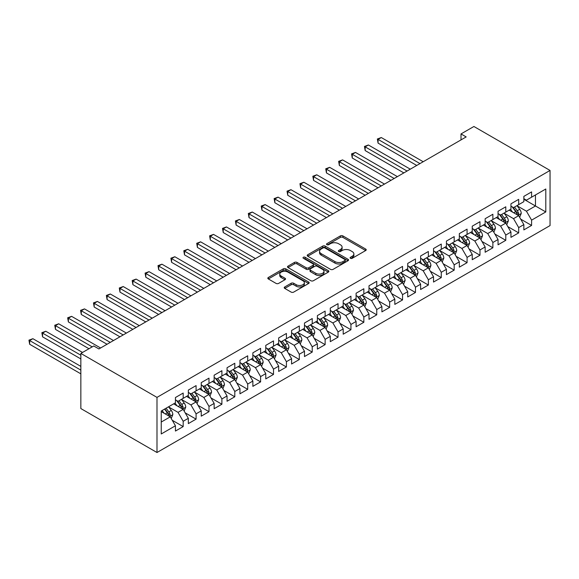 <?xml version="1.0" encoding="UTF-8"?>
<svg xmlns="http://www.w3.org/2000/svg" width="579" height="579" viewBox="0 0 579 579"><rect width="100%" height="100%" fill="white"/><g stroke="black" fill="none" stroke-linecap="round" stroke-linejoin="round"><path stroke-width="0.87" d="M350.454 258.306A1.252 0.724 0 0 0 352.227 258.306L365.689 250.533A1.795 1.035 0 0 0 366.21 249.802A1.795 1.035 0 0 0 365.689 249.071L342.891 235.906A1.795 1.035 0 0 0 340.358 235.906L326.896 243.679A1.252 0.724 0 0 0 326.527 244.193A1.252 0.724 0 0 0 326.896 244.7A1.252 0.724 0 0 0 328.669 244.7L330.414 243.694A5.732 3.308 0 0 1 338.52 243.694L340.416 244.794A5.732 3.308 0 0 1 342.095 247.132A5.732 3.308 0 0 1 340.416 249.477L338.679 250.483A1.252 0.724 0 0 0 338.31 250.989A1.252 0.724 0 0 0 338.679 251.503A1.252 0.724 0 0 0 340.452 251.503L342.189 250.497A5.732 3.308 0 0 1 350.302 250.497L352.198 251.597A5.732 3.308 0 0 1 353.878 253.935A5.732 3.308 0 0 1 352.198 256.273L350.454 257.279A1.252 0.724 0 0 0 350.092 257.793A1.252 0.724 0 0 0 350.454 258.306L350.454 257.279M284.752 286.952A1.795 1.035 0 0 0 284.224 287.683A1.795 1.035 0 0 0 284.752 288.414L291.15 292.106A1.795 1.035 0 0 0 293.683 292.106L308.629 283.478A1.795 1.035 0 0 0 309.15 282.747A1.795 1.035 0 0 0 308.629 282.016L285.831 268.851A1.795 1.035 0 0 0 283.29 268.851L268.345 277.486A1.795 1.035 0 0 0 267.824 278.217A1.795 1.035 0 0 0 268.345 278.948L276.074 283.406A1.795 1.035 0 0 0 278.608 283.406L285.006 279.715A1.795 1.035 0 0 0 285.527 278.984A1.795 1.035 0 0 0 285.006 278.253L281.17 276.038A4.791 2.765 0 0 1 279.766 274.084A4.791 2.765 0 0 1 282.726 271.529A4.791 2.765 0 0 1 287.951 272.123L302.962 280.793A4.791 2.765 0 0 1 304.359 282.747A4.791 2.765 0 0 1 301.406 285.302A4.791 2.765 0 0 1 296.18 284.702L293.683 283.261A1.795 1.035 0 0 0 291.15 283.261L284.752 286.952L284.752 288.414L291.15 284.752L291.15 283.261M80.85 353.422L156.989 397.382L156.989 452.51L80.85 408.557L80.85 353.422L93.755 345.974L98.915 348.949L466.175 136.919L461.007 133.937L461.007 139.901M461.007 133.937L473.911 126.49L550.05 170.443L156.989 397.382M330.537 269.365A1.795 1.035 0 0 0 333.07 269.365L348.022 260.738A1.795 1.035 0 0 0 348.544 260.007A1.795 1.035 0 0 0 348.022 259.276L325.217 246.111A1.795 1.035 0 0 0 322.684 246.111L307.738 254.738A1.795 1.035 0 0 0 307.217 255.469A1.795 1.035 0 0 0 307.738 256.2L330.537 269.365M303.874 258.574A1.252 0.724 0 0 1 305.14 258.755L305.14 257.264L328.322 270.646A1.795 1.035 0 0 1 328.85 271.377A1.795 1.035 0 0 1 328.322 272.108L313.377 280.735A1.795 1.035 0 0 1 310.843 280.735L288.045 267.57L294.443 263.908L294.443 262.417L288.045 266.108A1.795 1.035 0 0 0 287.517 266.839A1.795 1.035 0 0 0 288.045 267.57L288.045 266.108M294.443 263.908A1.795 1.035 0 0 1 296.976 263.908L296.976 262.417A1.795 1.035 0 0 0 294.443 262.417M296.976 262.417L306.219 267.759A1.795 1.035 0 0 0 308.752 267.759L312.993 265.305A1.795 1.035 0 0 0 313.521 264.574A1.795 1.035 0 0 0 312.993 263.843L303.367 258.285A1.252 0.724 0 0 1 303.005 257.778A1.252 0.724 0 0 1 303.78 257.105A1.252 0.724 0 0 1 305.14 257.264M156.989 452.51L550.05 225.578L550.05 170.443M523.857 199.277L535.466 205.986L535.466 194.957L545.794 189L531.594 197.193L531.594 191.902L523.857 196.375L523.857 201.658L518.69 204.64L518.69 199.35L510.953 203.822L510.953 209.113L505.785 212.095L505.785 206.804L498.049 211.27L498.049 216.56L492.881 219.542L492.881 214.252L485.144 218.724L485.144 224.015L479.977 226.99L479.977 221.706L472.24 226.172L472.24 231.462L467.072 234.444L467.072 229.154L459.335 233.627L459.335 238.91L454.175 241.892L454.175 236.601L446.431 241.074L446.431 246.364L441.27 249.346L441.27 244.056L433.526 248.521L433.526 253.812L428.366 256.794L428.366 251.503L420.622 255.976L420.622 261.267L415.461 264.241L415.461 258.951L407.717 263.423L407.717 268.714L402.557 271.696L402.557 266.405L394.813 270.871L394.813 276.161L389.653 279.143L389.653 273.853L381.908 278.325L381.908 283.616L376.748 286.598L376.748 281.307L369.004 285.773L369.004 291.063L363.844 294.045L363.844 288.755L356.099 293.227L356.099 298.518L350.939 301.493L350.939 296.202L343.195 300.675L343.195 305.965L338.035 308.947L338.035 303.657L330.291 308.122L330.291 313.413L325.13 316.395L325.13 311.104L317.386 315.577L317.386 320.867L312.226 323.842L312.226 318.559L304.482 323.024L304.482 328.315L299.321 331.297L299.321 326.006L291.577 330.479L291.577 335.762L286.417 338.744L286.417 333.453L278.673 337.926L278.673 343.217L273.512 346.199L273.512 340.908L265.768 345.373L265.768 350.664L260.608 353.646L260.608 348.355L252.864 352.828L252.864 358.119L247.703 361.093L247.703 355.81L239.959 360.276L239.959 365.566L234.799 368.548L234.799 363.257L227.055 367.73L227.055 373.014L221.895 375.995L221.895 370.705L214.15 375.178L214.15 380.468L208.99 383.45L208.99 378.159L201.246 382.625L201.246 387.916L196.086 390.897L196.086 385.607L188.341 390.08L188.341 395.37L183.181 398.345L183.181 393.054L175.437 397.527L175.437 402.818L161.244 411.01L161.244 433.961L175.437 425.768L170.277 416.822L161.244 411.611M545.794 189L545.794 211.943L531.594 220.136L526.434 211.197L517.076 205.798M520.695 219.13L531.594 225.426L531.594 220.136M531.594 225.426L523.857 229.899L523.857 224.609L518.69 227.59L513.53 218.652L504.179 213.246M507.79 226.584L518.69 232.881L518.69 227.59M518.69 232.881L510.953 237.347L510.953 232.056L505.785 235.038L500.625 226.099L491.274 220.7M494.886 234.032L505.785 240.328L505.785 235.038M505.785 240.328L498.049 244.801L498.049 239.511L492.881 242.492L487.721 233.547L478.37 228.148M481.981 241.486L492.881 247.776L492.881 242.492M492.881 247.776L485.144 252.249L485.144 246.958L479.977 249.94L474.816 241.002L465.465 235.595M469.077 248.934L479.977 255.23L479.977 249.94M479.977 255.23L472.24 259.696L472.24 254.413L467.072 257.387L461.912 248.449L452.561 243.05M456.172 256.381L467.072 262.678L467.072 257.387M467.072 262.678L459.335 267.151L459.335 261.86L454.175 264.842L449.007 255.896L439.656 250.497M443.268 263.836L454.175 270.132L454.175 264.842M454.175 270.132L446.431 274.598L446.431 269.307L441.27 272.289L436.103 263.351L426.752 257.952M430.363 271.283L441.27 277.58L441.27 272.289M441.27 277.58L433.526 282.053L433.526 276.762L428.366 279.744L423.198 270.798L413.847 265.399M417.459 278.738L428.366 285.027L428.366 279.744M428.366 285.027L420.622 289.5L420.622 284.209L415.461 287.191L410.294 278.253L400.943 272.847M404.555 286.185L415.461 292.482L415.461 287.191M415.461 292.482L407.717 296.947L407.717 291.664L402.557 294.639L397.389 285.7L388.039 280.301M391.65 293.633L402.557 299.929L402.557 294.639M402.557 299.929L394.813 304.402L394.813 299.111L389.653 302.093L384.485 293.148L375.134 287.749M378.746 301.087L389.653 307.384L389.653 302.093M389.653 307.384L381.908 311.849L381.908 306.559L376.748 309.541L371.58 300.602L362.23 295.196M365.841 308.535L376.748 314.831L376.748 309.541M376.748 314.831L369.004 319.304L369.004 314.013L363.844 316.988L358.683 308.05L349.325 302.651M352.937 315.989L363.844 322.279L363.844 316.988M363.844 322.279L356.099 326.751L356.099 321.461L350.939 324.443L345.779 315.504L336.421 310.098M340.032 323.437L350.939 329.733L350.939 324.443M350.939 329.733L343.195 334.199L343.195 328.908L338.035 331.89L332.874 322.952L323.516 317.553M327.128 330.884L338.035 337.181L338.035 331.89M338.035 337.181L330.291 341.653L330.291 336.363L325.13 339.345L319.97 330.399L310.612 325M314.223 338.339L325.13 344.635L325.13 339.345M325.13 344.635L317.386 349.101L317.386 343.81L312.226 346.792L307.065 337.854L297.707 332.447M301.319 345.786L312.226 352.083L312.226 346.792M312.226 352.083L304.482 356.555L304.482 351.265L299.321 354.239L294.161 345.301L284.803 339.902M288.414 353.233L299.321 359.53L299.321 354.239M299.321 359.53L291.577 364.003L291.577 358.712L286.417 361.694L281.256 352.756L271.898 347.349M275.51 360.688L286.417 366.985L286.417 361.694M286.417 366.985L278.673 371.45L278.673 366.16L273.512 369.141L268.352 360.203L258.994 354.804M262.605 368.135L273.512 374.432L273.512 369.141M273.512 374.432L265.768 378.905L265.768 373.614L260.608 376.596L255.448 367.651L246.089 362.251M249.701 375.59L260.608 381.879L260.608 376.596M260.608 381.879L252.864 386.352L252.864 381.062L247.703 384.043L242.543 375.105L233.185 369.699M236.797 383.037L247.703 389.334L247.703 384.043M247.703 389.334L239.959 393.8L239.959 388.516L234.799 391.491L229.639 382.553L220.281 377.153M223.892 390.485L234.799 396.781L234.799 391.491M234.799 396.781L227.055 401.254L227.055 395.964L221.895 398.945L216.734 390L207.376 384.601M210.988 397.939L221.895 404.236L221.895 398.945M221.895 404.236L214.15 408.702L214.15 403.411L208.99 406.393L203.83 397.455L194.472 392.055M198.083 405.387L208.99 411.683L208.99 406.393M208.99 411.683L201.246 416.156L201.246 410.866L196.086 413.847L190.925 404.902L181.567 399.503M185.179 412.841L196.086 419.131L196.086 413.847M196.086 419.131L188.341 423.604L188.341 418.313L183.181 421.295L178.021 412.357L168.663 406.95M172.274 420.289L183.181 426.585L183.181 421.295M183.181 426.585L175.437 431.051L175.437 425.768M175.437 399.836L178.021 401.327L183.181 398.345M161.244 422.04L170.277 416.822M188.341 392.388L190.925 393.879L196.086 390.897M178.021 412.357L183.181 409.375L173.635 403.86M188.341 418.313L183.181 409.375M201.246 384.934L203.83 386.425L208.99 383.45M190.925 404.902L196.086 401.927L186.539 396.412M201.246 410.866L196.086 401.927M214.15 377.486L216.734 378.977L221.895 375.995M203.83 397.455L208.99 394.473L199.444 388.958M214.15 403.411L208.99 394.473M227.055 370.039L229.639 371.53L234.799 368.548M216.734 390L221.895 387.025L212.348 381.51M227.055 395.964L221.895 387.025M239.959 362.584L242.543 364.075L247.703 361.093M229.639 382.553L234.799 379.571L225.253 374.063M239.959 388.516L234.799 379.571M252.864 355.137L255.448 356.628L260.608 353.646M242.543 375.105L247.703 372.123L238.157 366.608M252.864 381.062L247.703 372.123M265.768 347.69L268.352 349.173L273.512 346.199M255.448 367.651L260.608 364.676L251.054 359.161M265.768 373.614L260.608 364.676M278.673 340.235L281.256 341.726L286.417 338.744M268.352 360.203L273.512 357.221L263.959 351.706M278.673 366.16L273.512 357.221M291.577 332.787L294.161 334.278L299.321 331.297M281.256 352.756L286.417 349.774L276.863 344.259M291.577 358.712L286.417 349.774M304.482 325.333L307.065 326.824L312.226 323.842M294.161 345.301L299.321 342.319L289.768 336.812M304.482 351.265L299.321 342.319M317.386 317.885L319.97 319.376L325.13 316.395M307.065 337.854L312.226 334.872L302.672 329.357M317.386 343.81L312.226 334.872M330.291 310.438L332.874 311.922L338.035 308.947M319.97 330.399L325.13 327.424L315.577 321.91M330.291 336.363L325.13 327.424M343.195 302.983L345.779 304.474L350.939 301.493M332.874 322.952L338.035 319.97L328.481 314.455M343.195 328.908L338.035 319.97M356.099 295.536L358.683 297.027L363.844 294.045M345.779 315.504L350.939 312.522L341.386 307.008M356.099 321.461L350.939 312.522M369.004 288.081L371.58 289.572L376.748 286.598M358.683 308.05L363.844 305.068L354.29 299.56M369.004 314.013L363.844 305.068M381.908 280.634L384.485 282.125L389.653 279.143M371.58 300.602L376.748 297.62L367.195 292.106M381.908 306.559L376.748 297.62M394.813 273.187L397.389 274.678L402.557 271.696M384.485 293.148L389.653 290.173L380.099 284.658M394.813 299.111L389.653 290.173M407.717 265.732L410.294 267.223L415.461 264.241M397.389 285.7L402.557 282.718L393.003 277.211M407.717 291.664L402.557 282.718M420.622 258.285L423.198 259.776L428.366 256.794M410.294 278.253L415.461 275.271L405.908 269.756M420.622 284.209L415.461 275.271M433.526 250.83L436.103 252.321L441.27 249.346M423.198 270.798L428.366 267.816L418.812 262.309M433.526 276.762L428.366 267.816M446.431 243.383L449.007 244.874L454.175 241.892M436.103 263.351L441.27 260.369L431.717 254.854M446.431 269.307L441.27 260.369M459.335 235.935L461.912 237.426L467.072 234.444M449.007 255.896L454.175 252.922L444.621 247.407M459.335 261.86L454.175 252.922M472.24 228.481L474.816 229.972L479.977 226.99M461.912 248.449L467.072 245.467L457.526 239.959M472.24 254.413L467.072 245.467M485.144 221.033L487.721 222.524L492.881 219.542M474.816 241.002L479.977 238.02L470.43 232.505M485.144 246.958L479.977 238.02M498.049 213.586L500.625 215.07L505.785 212.095M487.721 233.547L492.881 230.572L483.335 225.057M498.049 239.511L492.881 230.572M510.953 206.131L513.53 207.622L518.69 204.64M500.625 226.099L505.785 223.118L496.239 217.603M510.953 232.056L505.785 223.118M523.857 198.684L526.434 200.175L531.594 197.193M513.53 218.652L518.69 215.67L509.144 210.155M523.857 224.609L518.69 215.67M526.434 211.197L535.466 205.986L545.794 211.943M350.961 258.48L352.198 257.764A5.732 3.308 0 0 0 353.878 255.426L353.878 253.935M342.095 247.132L342.095 248.623A5.732 3.308 0 0 1 340.416 250.968L339.178 251.684M365.667 250.548L342.891 237.397A1.795 1.035 0 0 0 340.358 237.397L327.396 244.881M347.993 260.753L325.217 247.602A1.795 1.035 0 0 0 322.684 247.602L307.76 256.215M344.852 260.514A1.252 0.724 0 0 0 345.222 260.007A1.252 0.724 0 0 0 344.852 259.493L324.841 247.942A1.252 0.724 0 0 0 323.068 247.942L321.229 248.999A5.732 3.308 0 0 0 319.55 251.337A5.732 3.308 0 0 0 321.229 253.682L334.908 261.578A5.732 3.308 0 0 0 343.014 261.578L344.852 260.514L344.852 262.005A1.252 0.724 0 0 0 345.222 261.498L345.222 260.007M319.55 251.337L319.55 252.828A5.732 3.308 0 0 0 321.229 255.173L321.229 253.682M344.852 262.005L343.014 263.069A5.732 3.308 0 0 1 334.908 263.069L321.229 255.173M296.976 263.908L306.219 269.249A1.795 1.035 0 0 0 308.752 269.249L312.993 266.796A1.795 1.035 0 0 0 313.521 266.065L313.521 264.574M305.14 258.755L328.3 272.123M315.816 273.295A4.791 2.765 0 0 0 321.034 273.896A4.791 2.765 0 0 0 323.994 271.341A4.791 2.765 0 0 0 322.59 269.387L317.306 266.333A1.795 1.035 0 0 0 314.766 266.333L310.525 268.779A1.795 1.035 0 0 0 310.004 269.51A1.795 1.035 0 0 0 310.525 270.241L315.816 273.295L315.816 274.786A4.791 2.765 0 0 0 321.034 275.387A4.791 2.765 0 0 0 323.994 272.832L323.994 271.341M310.004 269.51L310.004 271.001A1.795 1.035 0 0 0 310.525 271.732L310.525 270.241M315.816 274.786L310.525 271.732M304.359 282.747L304.359 284.238A4.791 2.765 0 0 1 301.406 286.793A4.791 2.765 0 0 1 296.18 286.192L293.683 284.752A1.795 1.035 0 0 0 291.15 284.752M279.766 274.084L279.766 275.575A4.791 2.765 0 0 0 281.17 277.529L281.17 276.038M284.977 279.729L281.17 277.529M308.6 283.493L285.831 270.342A1.795 1.035 0 0 0 283.29 270.342L268.374 278.962M519.645 217.32L521.245 213.419A4.835 2.794 -120 0 0 519.703 209.301L516.96 205.639M512.596 212.146L510.512 209.366M423.198 161.729L381.3 137.541L378.073 139.401L378.073 143.129L416.75 165.456M517.778 215.142L518.639 213.622A4.835 2.794 -120 0 0 517.25 210.713L514.514 207.058M512.943 207.282L516.33 211.805A2.461 1.426 60 0 1 516.779 212.551L518.639 213.622M512.097 206.79L515.701 211.61A4.835 2.794 60 0 1 517.09 214.519L517.185 214.802M378.073 143.129L377.363 138.989L419.978 163.589M377.363 138.989L381.3 137.541M506.741 224.775L508.34 220.867A4.835 2.794 -120 0 0 506.799 216.749L504.056 213.094M499.691 219.6L497.607 216.814M410.294 169.177L368.396 144.989L365.168 146.849L365.168 150.576L403.845 172.904M504.874 222.589L505.735 221.077A4.835 2.794 -120 0 0 504.345 218.167L501.609 214.505M500.039 214.737L503.426 219.253A2.461 1.426 60 0 1 503.875 220.006L505.735 221.077M499.192 214.244L502.796 219.057A4.835 2.794 60 0 1 504.186 221.967L504.28 222.249M365.168 150.576L364.459 146.444L407.073 171.044M364.459 146.444L368.396 144.989M493.836 232.222L495.436 228.321A4.835 2.794 -120 0 0 493.894 224.203L491.151 220.541M486.787 227.048L484.703 224.268M397.389 176.631L355.492 152.436L352.264 154.303L352.264 158.024L390.941 180.351M491.976 230.044L492.83 228.524A4.835 2.794 -120 0 0 491.441 225.615L488.705 221.96M487.134 222.184L490.522 226.707A2.461 1.426 60 0 1 490.97 227.453L492.83 228.524M486.288 221.692L489.892 226.512A4.835 2.794 60 0 1 491.281 229.422L491.376 229.697M352.264 158.024L351.554 153.891L394.169 178.491M351.554 153.891L355.492 152.436M480.932 239.67L482.531 235.769A4.835 2.794 -120 0 0 480.99 231.651L478.247 227.988M473.883 234.495L471.798 231.716M384.485 184.079L342.587 159.891L339.359 161.751L339.359 165.478L378.036 187.806M479.072 237.491L479.926 235.979A4.835 2.794 -120 0 0 478.536 233.069L475.8 229.407M474.23 229.639L477.617 234.155A2.461 1.426 60 0 1 478.066 234.9L479.926 235.979M473.383 229.146L476.987 233.959A4.835 2.794 60 0 1 478.377 236.869L478.471 237.151M339.359 165.478L338.65 161.338L381.264 185.939M338.65 161.338L342.587 159.891M468.027 247.124L469.627 243.216A4.835 2.794 -120 0 0 468.085 239.098L465.342 235.443M460.978 241.95L458.894 239.163M371.58 191.533L329.683 167.338L326.455 169.198L326.455 172.926L365.132 195.253M466.167 244.946L467.021 243.426A4.835 2.794 -120 0 0 465.632 240.517L462.896 236.854M461.325 237.086L464.713 241.602A2.461 1.426 60 0 1 465.161 242.355L467.021 243.426M460.479 236.594L464.083 241.414A4.835 2.794 60 0 1 465.473 244.316L465.567 244.599M326.455 172.926L325.745 168.793L368.36 193.393M325.745 168.793L329.683 167.338M455.123 254.572L456.722 250.671A4.835 2.794 -120 0 0 455.181 246.553L452.438 242.891M448.074 249.397L445.989 246.618M358.676 198.981L316.778 174.793L313.55 176.653L313.55 180.38L352.227 202.708M453.263 252.393L454.117 250.873A4.835 2.794 -120 0 0 452.727 247.964L449.992 244.309M448.428 244.533L451.808 249.057A2.461 1.426 60 0 1 452.257 249.802L454.117 250.873M447.574 244.041L451.186 248.861A4.835 2.794 60 0 1 452.568 251.771L452.662 252.046M313.55 180.38L312.841 176.24L355.455 200.841M312.841 176.24L316.778 174.793M442.218 262.026L443.818 258.118A4.835 2.794 -120 0 0 442.276 254L439.533 250.345M435.169 256.852L433.085 254.065M345.772 206.428L303.874 182.24L300.646 184.1L300.646 187.828L339.323 210.155M440.358 259.841L441.212 258.328A4.835 2.794 -120 0 0 439.823 255.419L437.087 251.756M435.524 251.988L438.904 256.504A2.461 1.426 60 0 1 439.352 257.257L441.212 258.328M434.67 251.496L438.281 256.309A4.835 2.794 60 0 1 439.664 259.218L439.758 259.501M300.646 187.828L299.936 183.695L342.551 208.295M299.936 183.695L303.874 182.24M429.321 269.474L430.921 265.573A4.835 2.794 -120 0 0 429.372 261.455L426.636 257.793M422.265 264.299L420.18 261.52M332.874 213.883L290.969 189.688L287.749 191.555L287.749 195.275L326.418 217.603M427.454 267.295L428.308 265.775A4.835 2.794 -120 0 0 426.926 262.866L424.183 259.211M422.619 259.435L425.999 263.959A2.461 1.426 60 0 1 426.448 264.704L428.308 265.775M421.765 258.943L425.377 263.763A4.835 2.794 60 0 1 426.759 266.673L426.853 266.948M287.749 195.275L287.032 191.142L329.646 215.743M287.032 191.142L290.969 189.688M416.417 276.921L418.016 273.02A4.835 2.794 -120 0 0 416.467 268.902L413.732 265.24M409.36 271.746L407.276 268.967M319.97 221.33L278.065 197.142L274.844 199.002L274.844 202.73L313.514 225.057M414.55 274.743L415.404 273.223A4.835 2.794 -120 0 0 414.021 270.321L411.278 266.658M409.715 266.883L413.095 271.406A2.461 1.426 60 0 1 413.544 272.152L415.404 273.223M408.861 266.398L412.472 271.211A4.835 2.794 60 0 1 413.855 274.12L413.949 274.403M274.844 202.73L274.128 198.59L316.742 223.19M274.128 198.59L278.065 197.142M403.512 284.376L405.112 280.468A4.835 2.794 -120 0 0 403.563 276.349L400.827 272.695M396.456 279.201L394.371 276.415M307.065 228.777L265.16 204.59L261.94 206.45L261.94 210.177L300.61 232.505M401.645 282.197L402.499 280.677A4.835 2.794 -120 0 0 401.117 277.768L398.374 274.106M396.81 274.337L400.19 278.854A2.461 1.426 60 0 1 400.639 279.606L402.499 280.677M395.956 273.845L399.568 278.658A4.835 2.794 60 0 1 400.95 281.568L401.044 281.85M261.94 210.177L261.23 206.044L303.837 230.645M261.23 206.044L265.16 204.59M390.608 291.823L392.207 287.922A4.835 2.794 -120 0 0 390.659 283.804L387.923 280.142M383.551 286.648L381.467 283.869M294.161 236.232L252.256 212.037L249.035 213.904L249.035 217.632L287.705 239.959M388.741 289.645L389.595 288.125A4.835 2.794 -120 0 0 388.212 285.215L385.469 281.56M383.906 281.785L387.286 286.308A2.461 1.426 60 0 1 387.735 287.054L389.595 288.125M383.052 281.293L386.663 286.113A4.835 2.794 60 0 1 388.046 289.022L388.14 289.297M249.035 217.632L248.326 213.492L290.933 238.092M248.326 213.492L252.256 212.037M377.703 299.278L379.303 295.37A4.835 2.794 -120 0 0 377.754 291.251L375.018 287.597M370.647 294.103L368.562 291.317M281.256 243.679L239.351 219.492L236.131 221.352L236.131 225.079L274.801 247.407M375.836 297.092L376.69 295.579A4.835 2.794 -120 0 0 375.308 292.67L372.565 289.008M371.001 289.239L374.381 293.756A2.461 1.426 60 0 1 374.83 294.508L376.69 295.579M370.147 288.747L373.759 293.56A4.835 2.794 60 0 1 375.141 296.47L375.235 296.752M236.131 225.079L235.421 220.946L278.029 245.547M235.421 220.946L239.351 219.492M364.799 306.725L366.398 302.824A4.835 2.794 -120 0 0 364.85 298.706L362.114 295.044M357.742 301.55L355.658 298.771M268.352 251.134L226.447 226.939L223.226 228.806L223.226 232.526L261.896 254.854M362.932 304.547L363.786 303.027A4.835 2.794 -120 0 0 362.403 300.117L359.66 296.462M358.097 296.687L361.484 301.203A2.461 1.426 60 0 1 361.926 301.956L363.786 303.027M357.243 296.195L360.855 301.015A4.835 2.794 60 0 1 362.237 303.924L362.331 304.199M223.226 232.526L222.517 228.394L265.124 252.994M222.517 228.394L226.447 226.939M351.894 314.173L353.494 310.272A4.835 2.794 -120 0 0 351.945 306.153L349.209 302.491M344.838 308.998L342.754 306.219M255.448 258.581L213.542 234.394L210.322 236.254L210.322 239.981L248.992 262.309M350.027 311.994L350.881 310.474A4.835 2.794 -120 0 0 349.499 307.572L346.756 303.91M345.193 304.134L348.58 308.658A2.461 1.426 60 0 1 349.021 309.403L350.881 310.474M344.339 303.649L347.95 308.462A4.835 2.794 60 0 1 349.332 311.372L349.434 311.654M210.322 239.981L209.612 235.841L252.22 260.441M209.612 235.841L213.542 234.394M338.99 321.627L340.59 317.719A4.835 2.794 -120 0 0 339.041 313.601L336.305 309.946M331.933 316.452L329.849 313.666M242.543 266.029L200.638 241.841L197.417 243.701L197.417 247.428L236.087 269.756M337.123 319.449L337.977 317.929A4.835 2.794 -120 0 0 336.594 315.019L333.851 311.357M332.288 311.589L335.675 316.105A2.461 1.426 60 0 1 336.117 316.858L337.977 317.929M331.434 311.097L335.046 315.91A4.835 2.794 60 0 1 336.428 318.819L336.529 319.101M197.417 247.428L196.708 243.296L239.315 267.896M196.708 243.296L200.638 241.841M326.086 329.075L327.685 325.174A4.835 2.794 -120 0 0 326.143 321.055L323.4 317.393M319.029 323.9L316.945 321.121M229.639 273.483L187.734 249.288L184.513 251.156L184.513 254.876L223.183 277.203M324.218 326.896L325.072 325.376A4.835 2.794 -120 0 0 323.69 322.467L320.947 318.812M319.384 319.036L322.771 323.56A2.461 1.426 60 0 1 323.212 324.305L325.072 325.376M318.53 318.544L322.141 323.364A4.835 2.794 60 0 1 323.523 326.274L323.625 326.549M184.513 254.876L183.804 250.743L226.411 275.343M183.804 250.743L187.734 249.288M313.181 336.529L314.781 332.621A4.835 2.794 -120 0 0 313.239 328.503L310.496 324.841M306.125 331.354L304.04 328.568M216.734 280.931L174.836 256.743L171.608 258.603L171.608 262.33L210.278 284.658M311.314 334.344L312.168 332.831A4.835 2.794 -120 0 0 310.785 329.921L308.042 326.259M306.479 326.491L309.866 331.007A2.461 1.426 60 0 1 310.308 331.753L312.168 332.831M305.625 325.999L309.237 330.812A4.835 2.794 60 0 1 310.619 333.721L310.72 334.003M171.608 262.33L170.899 258.198L213.506 282.798M170.899 258.198L174.836 256.743M300.277 343.977L301.876 340.068A4.835 2.794 -120 0 0 300.335 335.95L297.592 332.295M293.22 338.802L291.136 336.023M203.83 288.385L161.932 264.19L158.704 266.058L158.704 269.778L197.374 292.106M298.409 341.798L299.263 340.278A4.835 2.794 -120 0 0 297.881 337.369L295.138 333.707M293.575 333.938L296.962 338.454A2.461 1.426 60 0 1 297.411 339.207L299.263 340.278M292.721 333.446L296.332 338.266A4.835 2.794 60 0 1 297.715 341.169L297.816 341.451M158.704 269.778L157.995 265.645L200.602 290.245M157.995 265.645L161.932 264.19M287.372 351.424L288.972 347.523A4.835 2.794 -120 0 0 287.43 343.405L284.687 339.743M280.316 346.249L278.231 343.47M190.925 295.833L149.027 271.645L145.799 273.505L145.799 277.232L184.469 299.56M285.505 349.246L286.359 347.726A4.835 2.794 -120 0 0 284.977 344.816L282.234 341.161M280.67 341.386L284.057 345.909A2.461 1.426 60 0 1 284.506 346.655L286.359 347.726M279.816 340.893L283.428 345.714A4.835 2.794 60 0 1 284.81 348.623L284.911 348.905M145.799 277.232L145.09 273.093L187.697 297.693M145.09 273.093L149.027 271.645M274.468 358.879L276.067 354.97A4.835 2.794 -120 0 0 274.526 350.852L271.783 347.197M267.411 353.704L265.327 350.917M178.021 303.28L136.123 279.092L132.895 280.953L132.895 284.68L171.565 307.008M272.6 356.693L273.454 355.18A4.835 2.794 -120 0 0 272.072 352.271L269.329 348.609M267.766 348.84L271.153 353.356A2.461 1.426 60 0 1 271.602 354.109L273.454 355.18M266.912 348.348L270.523 353.161A4.835 2.794 60 0 1 271.906 356.071L272.007 356.353M132.895 284.68L132.186 280.547L174.793 305.147M132.186 280.547L136.123 279.092M261.563 366.326L263.163 362.425A4.835 2.794 -120 0 0 261.621 358.307L258.878 354.645M254.507 361.151L252.422 358.372M165.116 310.735L123.218 286.54L119.991 288.407L119.991 292.127L158.66 314.455M259.696 364.148L260.55 362.628A4.835 2.794 -120 0 0 259.168 359.718L256.425 356.063M254.861 356.288L258.248 360.811A2.461 1.426 60 0 1 258.697 361.557L260.55 362.628M254.007 355.796L257.619 360.616A4.835 2.794 60 0 1 259.001 363.525L259.103 363.8M119.991 292.127L119.281 287.995L161.888 312.595M119.281 287.995L123.218 286.54M248.659 373.773L250.258 369.872A4.835 2.794 -120 0 0 248.717 365.754L245.974 362.092M241.602 368.599L239.518 365.819M152.212 318.182L110.314 293.994L107.086 295.855L107.086 299.582L145.756 321.91M246.792 371.595L247.646 370.082A4.835 2.794 -120 0 0 246.263 367.173L243.52 363.511M241.957 363.742L245.344 368.258A2.461 1.426 60 0 1 245.793 369.004L247.646 370.082M241.103 363.25L244.714 368.063A4.835 2.794 60 0 1 246.097 370.973L246.198 371.255M107.086 299.582L106.377 295.442L148.984 320.042M106.377 295.442L110.314 293.994M235.754 381.228L237.354 377.32A4.835 2.794 -120 0 0 235.812 373.202L233.069 369.547M228.698 376.053L226.613 373.274M139.307 325.637L97.41 301.442L94.182 303.302L94.182 307.029L132.852 329.357M233.887 379.05L234.741 377.53A4.835 2.794 -120 0 0 233.359 374.62L230.616 370.958M229.052 371.19L232.44 375.706A2.461 1.426 60 0 1 232.888 376.459L234.741 377.53M228.198 370.698L231.81 375.518A4.835 2.794 60 0 1 233.192 378.42L233.294 378.702M94.182 307.029L93.472 302.897L136.079 327.497M93.472 302.897L97.41 301.442M222.85 388.675L224.449 384.774A4.835 2.794 -120 0 0 222.908 380.656L220.165 376.994M215.793 383.501L213.709 380.721M126.403 333.084L84.505 308.897L81.277 310.757L81.277 314.484L119.947 336.812M220.983 386.497L221.837 384.977A4.835 2.794 -120 0 0 220.454 382.068L217.711 378.413M216.148 378.637L219.535 383.16A2.461 1.426 60 0 1 219.984 383.906L221.837 384.977M215.294 378.145L218.905 382.965A4.835 2.794 60 0 1 220.288 385.875L220.389 386.157M81.277 314.484L80.568 310.344L123.175 334.944M80.568 310.344L84.505 308.897M209.945 396.13L211.545 392.222A4.835 2.794 -120 0 0 210.003 388.104L207.26 384.449M202.889 390.955L200.804 388.169M113.498 340.532L71.601 316.344L68.373 318.204L68.373 321.931L107.043 344.259M208.078 393.944L208.932 392.432A4.835 2.794 -120 0 0 207.55 389.522L204.807 385.86M203.243 386.092L206.631 390.608A2.461 1.426 60 0 1 207.079 391.361L208.932 392.432M202.397 385.6L206.001 390.412A4.835 2.794 60 0 1 207.383 393.322L207.485 393.604M68.373 321.931L67.663 317.799L110.271 342.399M67.663 317.799L71.601 316.344M197.041 403.577L198.64 399.676A4.835 2.794 -120 0 0 197.099 395.558L194.356 391.896M189.984 398.403L187.907 395.623M100.594 347.986L58.696 323.791L55.468 325.659L55.468 329.379L88.978 348.732M195.174 401.399L196.028 399.879A4.835 2.794 -120 0 0 194.645 396.97L191.902 393.315M190.339 393.539L193.726 398.062A2.461 1.426 60 0 1 194.175 398.808L196.028 399.879M189.492 393.047L193.097 397.867A4.835 2.794 60 0 1 194.479 400.777L194.58 401.052M55.468 329.379L54.759 325.246L92.206 346.864M54.759 325.246L58.696 323.791M184.136 411.025L185.736 407.124A4.835 2.794 -120 0 0 184.194 403.006L181.451 399.344M177.08 405.85L175.003 403.071M82.529 352.452L45.792 331.246L42.564 333.106L42.564 336.833L80.85 358.937M182.269 408.846L183.123 407.326A4.835 2.794 -120 0 0 181.741 404.424L178.998 400.762M177.435 400.986L180.822 405.51A2.461 1.426 60 0 1 181.27 406.255L183.123 407.326M176.588 400.502L180.192 405.314A4.835 2.794 60 0 1 181.574 408.224L181.676 408.506M42.564 336.833L41.854 332.693L80.85 355.209M41.854 332.693L45.792 331.246M171.232 418.479L172.832 414.571A4.835 2.794 -120 0 0 171.29 410.453L168.547 406.798M164.183 413.305L162.098 410.518M80.85 366.384L32.887 338.693L29.659 340.553L29.659 344.281L80.85 373.839M169.365 416.301L170.219 414.781A4.835 2.794 -120 0 0 168.836 411.872L166.093 408.209M164.885 408.912L167.917 412.957A2.461 1.426 60 0 1 168.366 413.71L170.219 414.781M164.545 409.107L167.288 412.762A4.835 2.794 60 0 1 168.67 415.671L168.771 415.954M29.659 344.281L28.95 340.148L80.85 370.111M28.95 340.148L32.887 338.693M352.198 257.764L352.198 256.273M338.679 251.503L338.679 250.483M340.416 250.968L340.416 249.477M326.896 244.7L326.896 243.679M340.358 237.397L340.358 235.906M342.891 237.397L342.891 235.906M365.689 250.533L365.689 249.071M307.738 256.2L307.738 254.738M322.684 247.602L322.684 246.111M325.217 247.602L325.217 246.111M348.022 260.738L348.022 259.276M334.908 263.069L334.908 261.578M343.014 263.069L343.014 261.578M306.219 269.249L306.219 267.759M308.752 269.249L308.752 267.759M312.993 266.796L312.993 265.305M328.322 272.108L328.322 270.646M293.683 284.752L293.683 283.261M296.18 286.192L296.18 284.702M285.006 279.715L285.006 278.253M268.345 278.948L268.345 277.486M283.29 270.342L283.29 268.851M285.831 270.342L285.831 268.851M308.629 283.478L308.629 282.016M518.089 215.316L521.216 213.513M517.25 210.713L519.703 209.301M513.682 212.775L515.701 211.61M505.185 222.77L508.311 220.961M504.345 218.167L506.799 216.749M500.777 220.23L502.796 219.057M492.28 230.218L495.407 228.416M491.441 225.615L493.894 224.203M487.873 227.677L489.892 226.512M479.376 237.672L482.502 235.863M478.536 233.069L480.99 231.651M474.968 235.125L476.987 233.959M466.471 245.12L469.598 243.31M465.632 240.517L468.085 239.098M462.064 242.579L464.083 241.414M453.567 252.567L456.693 250.765M452.727 247.964L455.181 246.553M449.159 250.027L451.186 248.861M440.662 260.022L443.789 258.212M439.823 255.419L442.276 254M436.255 257.474L438.281 256.309M427.758 267.469L430.885 265.66M426.926 262.866L429.372 261.455M423.35 264.929L425.377 263.763M414.854 274.916L417.98 273.114M414.021 270.321L416.467 268.902M410.446 272.376L412.472 271.211M401.949 282.371L405.076 280.562M401.117 277.768L403.563 276.349M397.541 279.831L399.568 278.658M389.045 289.818L392.171 288.016M388.212 285.215L390.659 283.804M384.637 287.278L386.663 286.113M376.14 297.273L379.267 295.464M375.308 292.67L377.754 291.251M371.74 294.725L373.759 293.56M363.236 304.72L366.362 302.911M362.403 300.117L364.85 298.706M358.835 302.18L360.855 301.015M350.331 312.168L353.458 310.366M349.499 307.572L351.945 306.153M345.931 309.627L347.95 308.462M337.427 319.622L340.553 317.813M336.594 315.019L339.041 313.601M333.026 317.082L335.046 315.91M324.522 327.07L327.649 325.268M323.69 322.467L326.143 321.055M320.122 324.529L322.141 323.364M311.618 334.524L314.744 332.715M310.785 329.921L313.239 328.503M307.217 331.977L309.237 330.812M298.713 341.972L301.84 340.163M297.881 337.369L300.335 335.95M294.313 339.432L296.332 338.266M285.809 349.419L288.935 347.617M284.977 344.816L287.43 343.405M281.408 346.879L283.428 345.714M272.904 356.874L276.031 355.065M272.072 352.271L274.526 350.852M268.504 354.334L270.523 353.161M260 364.321L263.127 362.519M259.168 359.718L261.621 358.307M255.6 361.781L257.619 360.616M247.095 371.776L250.229 369.967M246.263 367.173L248.717 365.754M242.695 369.228L244.714 368.063M234.191 379.223L237.325 377.414M233.359 374.62L235.812 373.202M229.791 376.683L231.81 375.518M221.287 386.671L224.42 384.869M220.454 382.068L222.908 380.656M216.886 384.13L218.905 382.965M208.382 394.125L211.516 392.316M207.55 389.522L210.003 388.104M203.982 391.578L206.001 390.412M195.478 401.573L198.611 399.771M194.645 396.97L197.099 395.558M191.077 399.032L193.097 397.867M182.573 409.027L185.707 407.218M181.741 404.424L184.194 403.006M178.173 406.48L180.192 405.314M169.669 416.475L172.803 414.665M168.836 411.872L171.29 410.453M165.268 413.934L167.288 412.762"/></g></svg>
